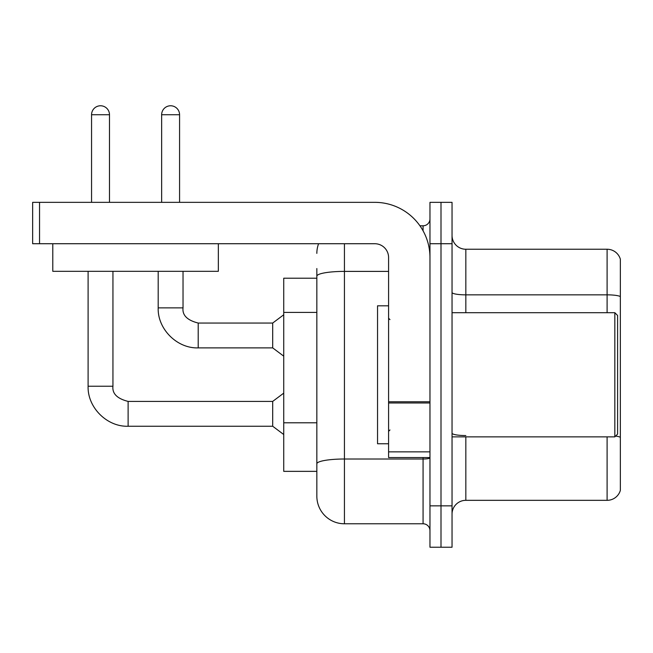 <?xml version="1.0" encoding="UTF-8"?>
<svg xmlns="http://www.w3.org/2000/svg" width="653" height="653" viewBox="0 0 653 653"><rect width="100%" height="100%" fill="white"/><g stroke="black" fill="none" stroke-linecap="round" stroke-linejoin="round"><path stroke-width="0.98" d="M316.844 278.219L283.737 278.219L283.737 471.352L316.844 471.352L316.844 496.19L316.844 278.219M452.039 514.123A13.795 13.795 0 0 1 465.834 500.329L607.102 500.329L607.102 436.865M441.004 505.846L441.004 547.23L452.039 547.23L452.039 505.846L441.004 505.846L441.004 547.23L429.968 547.23L429.968 505.846L441.004 505.846L441.004 243.724L441.004 505.846M429.968 505.846L429.968 202.34L441.004 202.34L441.004 243.724L441.004 202.34L452.039 202.34L452.039 505.846M620.35 259.176A13.795 13.795 0 0 0 607.102 249.242A13.795 13.795 0 0 1 620.35 259.176L620.35 490.395A13.795 13.795 0 0 1 607.102 500.329M620.35 296.568A13.795 2.392 180 0 0 607.102 294.846L607.102 249.242L465.834 249.242A13.795 13.795 0 0 1 452.039 235.447A13.795 13.795 0 0 0 465.834 249.242L465.834 312.705M344.433 243.724L344.433 523.779L423.071 523.779L423.071 457.557M419.936 225.791L423.071 225.791A6.897 6.897 0 0 0 429.968 218.894A6.897 6.897 0 0 1 423.071 225.791A6.897 6.897 0 0 0 429.968 218.894M316.844 302.755L316.844 268.554M316.844 481.016L316.844 432.441M429.968 530.677A6.897 6.897 0 0 0 423.071 523.779M316.844 253.38A27.589 27.589 0 0 1 318.591 243.724A27.589 27.589 0 0 0 316.844 253.38A27.589 27.589 0 0 1 318.591 243.724M344.433 523.779A27.589 27.589 0 0 1 316.844 496.19M91.559 202.34L91.559 114.732A8.971 8.971 0 0 1 100.521 105.77A8.971 8.971 0 0 1 109.492 114.732L109.492 202.34M88.106 271.313L88.106 386.233L112.945 386.233C112.104 393.596 117.165 398.656 128.119 401.407L272.693 401.407L272.693 426.246L128.119 426.246L128.119 401.432M112.945 386.233C112.104 393.596 117.165 398.656 128.119 401.407C117.165 398.656 112.104 393.596 112.945 386.233C112.104 393.596 117.165 398.656 128.119 401.407C117.165 398.656 112.104 393.596 112.945 386.233L112.945 271.313M161.642 202.34L161.642 114.732A8.971 8.971 0 0 1 170.604 105.77A8.971 8.971 0 0 1 179.575 114.732L179.575 202.34M158.189 271.313L158.189 307.873C157.438 328.998 177.077 348.637 198.202 347.886C177.077 348.637 157.438 328.998 158.189 307.873C157.438 328.998 177.077 348.637 198.202 347.886C177.077 348.637 157.438 328.998 158.189 307.873L183.028 307.873C182.187 315.236 187.248 320.296 198.202 323.047L272.693 323.047L272.693 347.886L198.202 347.886L198.202 323.072M429.968 457.557L388.584 457.557L388.584 401.775L429.968 401.775L429.968 257.519A55.187 55.187 0 0 0 374.781 202.34L39.547 202.34L39.547 243.724L374.781 243.724A13.795 13.795 0 0 1 388.584 257.519L388.584 401.775M39.547 243.724L32.65 243.724L32.65 202.34L39.547 202.34M388.584 305.808L377.548 305.808L377.548 443.762L388.584 443.762M614.832 436.865L617.591 434.106L617.591 315.464L614.832 312.705L614.832 436.865L452.039 436.865M218.339 243.724L218.339 271.313L52.795 271.313L52.795 243.724M316.844 312.412L283.737 312.412M316.844 422.785L283.737 422.785M465.834 436.865L465.834 500.329M607.102 312.705L607.102 294.846L465.834 294.846A13.795 2.392 -0 0 1 452.039 292.446M620.35 437.29A13.795 2.392 180 0 0 615.624 436.073M452.039 243.724L429.968 243.724M465.834 435.559A13.795 2.392 0 0 1 452.039 433.168M429.968 457.818A6.897 1.2 0 0 1 423.071 459.01L344.433 459.01A27.589 4.791 180 0 0 316.844 463.801M316.844 276.186A27.589 4.791 180 0 1 344.433 271.395L388.584 271.395M423.071 230.803L423.071 225.791M91.559 114.732L109.492 114.732M161.642 114.732L179.575 114.732M429.968 402.974L388.584 402.974M388.584 451.86L429.968 451.86M88.106 386.233C87.355 407.358 106.994 426.997 128.119 426.246C106.994 426.997 87.355 407.358 88.106 386.233C87.355 407.358 106.994 426.997 128.119 426.246C106.994 426.997 87.355 407.358 88.106 386.233C87.355 407.358 106.994 426.997 128.119 426.246M272.693 426.246L283.737 434.523M272.693 401.407L283.737 393.13M198.202 323.047C187.248 320.296 182.187 315.236 183.028 307.873C182.187 315.236 187.248 320.296 198.202 323.047C187.248 320.296 182.187 315.236 183.028 307.873L183.028 271.313M272.693 347.886L283.737 356.163M272.693 323.047L283.737 314.77M389.963 319.603L388.584 318.223M452.039 312.705L614.832 312.705M389.963 429.968L388.584 431.347"/></g></svg>

